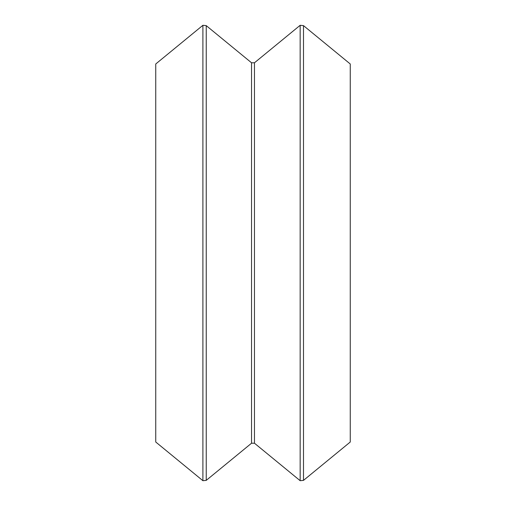 <?xml version="1.0" encoding="UTF-8"?>
<svg xmlns="http://www.w3.org/2000/svg" width="506" height="506" viewBox="0 0 506 506"><rect width="100%" height="100%" fill="white"/><g stroke="black" fill="none" stroke-linecap="round" stroke-linejoin="round"><path stroke-width="0.76" d="M303.499 480.371L350.26 442.01L350.26 63.99L303.499 25.629L303.499 480.371L300.159 480.7L300.159 25.3L254.467 62.782L254.467 443.218L251.533 443.218L251.533 62.782L206.239 25.629L206.239 480.371L202.9 480.7L202.9 25.3L155.74 63.99L155.74 442.01L202.9 480.7M251.533 443.218L206.239 480.371M254.467 443.218L300.159 480.7M206.239 25.629L202.9 25.3M303.499 25.629L300.159 25.3M254.467 62.782L251.533 62.782"/></g></svg>
